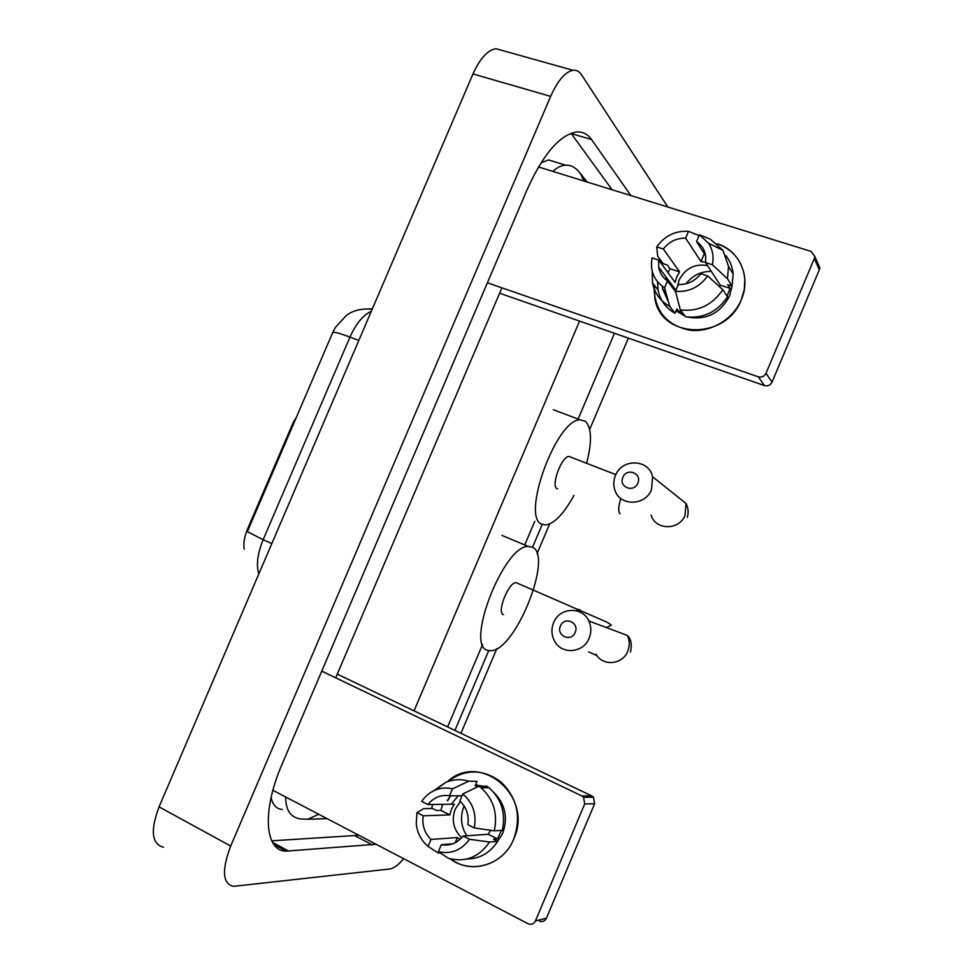 <?xml version="1.0" encoding="UTF-8"?>
<svg xmlns="http://www.w3.org/2000/svg" width="973" height="973" viewBox="0 0 973 973"><rect width="100%" height="100%" fill="white"/><g stroke="black" fill="none" stroke-linecap="round" stroke-linejoin="round"><path stroke-width="1.46" d="M296.315 417.441L293.384 422.112L247.592 528.911L248.37 529.251L247.361 531.623L263.136 539.711C257.541 553.455 256.094 564.875 258.794 573.997M244.162 549.186C243.286 543.287 244.43 536.524 247.592 528.911M372.197 309.232C357.675 307.906 349.794 312.917 346.534 315.264L335.284 327.56L332.705 332.571L248.37 529.251M513.72 839.103C503.503 865.058 470.993 874.824 450.073 858.794L455.851 862.309C476.661 873.401 504.391 862.504 513.72 839.103C533.934 796.096 480.115 751.01 447.458 781.696C465.179 768.646 482.997 768.719 500.9 781.939C517.21 797.726 521.479 816.773 513.72 839.103M431.623 808.478L432.644 804.489L431.623 808.478M272.89 790.307L528.448 923.949C531.55 924.909 533.897 923.9 535.454 920.908L546.425 918.22C544.892 921.151 542.606 922.149 539.553 921.212M584.7 803.941L583.581 797.276L581.793 795.926L591.742 795.902L593.506 797.215L594.6 803.747L584.7 803.941L535.454 920.908M321.771 671.127L581.793 795.926M594.6 803.747L546.425 918.22M591.742 795.902L337.278 674.107M466.809 835.771C460.91 826.515 459.949 816.724 463.902 806.41L464.109 805.924M490.66 830.334L488.251 834.275L463.087 836.038C457.249 843.25 449.988 846.145 441.316 844.71L452.968 843.761M442.812 804.33L440.769 810.363L436.439 810.473L432.462 808.466L423.583 808.66L416.955 812.613L423.206 815.788C421.929 825.201 424.532 833.083 431.039 839.431L457.395 837.546L459.925 839.492M423.206 815.788L449.781 814.9L451.436 809.208L454.33 804.148L427.962 804.562L421.71 801.411C425.165 796.255 429.616 792.496 435.065 790.161C440.733 787.826 446.522 787.4 452.445 788.872L449.514 795.792L462.029 795.768M461.689 837.729C453.454 829.787 451.302 820.239 455.218 809.122L460.411 801.448M501.472 830.395L497.519 838.933L493.53 839.249L497.653 841.329C490.1 852.932 479.811 858.831 466.809 859.025M447.252 800.609L450.681 795.792M475.578 784.846L482.851 786.22M494.235 792.898C505.34 804.391 508.125 817.928 502.615 833.545L496.242 843.494M484.384 787.777L479.263 785.831L475.189 785.77L477.05 781.368L468.743 781.173L452.445 788.872M447.616 800.791L450.523 795.975M487.084 786.281L489.127 787.826C501.509 799.003 505.899 813.173 502.287 830.346L494.26 830.857L474.313 827.914L467.891 824.678C469.132 815.143 466.444 807.225 459.84 800.937L462.783 793.992L478.898 786.16L487.084 786.281M431.039 839.431L428.096 846.376L438.312 853.09L440.234 852.907M433.399 790.927L445.658 782.401C453.211 779.3 460.91 778.886 468.743 781.173M478.898 786.16L480.966 787.729C493.493 799.064 497.933 813.44 494.26 830.857M428.096 846.376C421.26 840.636 417.308 833.095 416.262 823.778L416.955 812.613M462.783 793.992C472.89 802.689 476.734 814 474.313 827.914M427.962 804.562C433.703 797.41 440.878 794.479 449.514 795.792M463.087 836.038L469.509 839.285L489.553 842.01L497.653 841.329M489.553 842.01C479.032 857.249 465.313 862.686 448.395 858.295L438.373 851.667L441.316 844.71M469.509 839.285C461.372 850.329 450.998 854.464 438.373 851.667M452.153 803.066L458.259 795.78M488.251 834.275L497.519 838.933M457.395 837.546L455.182 842.776M440.769 810.363L449.781 814.9M575.165 632.426C579.738 622.562 564.279 615.897 560.436 626.004C555.863 635.795 571.285 642.581 575.165 632.426M553.613 622.708C559.366 607.298 582.328 606.021 588.811 620.956C591.365 626.576 591.487 632.316 589.151 638.191C583.557 653.005 561.98 654.926 554.756 641.438C551.436 635.466 551.059 629.227 553.613 622.708M517.977 583.435L516.018 582.608C508.38 582.255 496.266 613.343 503.515 614.693M532.17 547.094C553.844 555.096 515.264 651.375 490.733 650.669L488.373 650.438C463.975 648.067 503.369 545.135 528.327 546.425L532.17 547.094M637.826 483.131C642.387 473.304 626.685 467.283 622.878 477.342C618.305 487.096 633.97 493.226 637.826 483.131M615.435 475.542C621.808 458.198 649.052 458.928 652.591 476.794L651.521 489.541C645.233 506.434 619.144 506.301 614.705 489.577C613.282 484.895 613.525 480.224 615.435 475.542M570.835 457.188L568.901 456.434C561.652 456.264 550.657 485.88 556.945 488.628L557.638 488.896M573.961 495.391C564.024 513.525 554.671 523.389 545.902 524.994L541.864 524.216C520.664 517.271 556.374 419.132 580.103 419.801L585.466 421.309C591.706 427.816 592.119 441.754 586.683 463.112M654.355 285.223L654.841 298.127C660.302 338.859 725.87 341.073 741.292 299.769L744.309 289.528L744.844 279.093C742.837 261.579 733.618 249.806 717.198 243.773C739.65 250.45 751.387 277.135 741.292 299.769C732.937 319.801 710.035 333.034 689.31 330.115C666.821 325.164 655.084 311.372 654.099 288.701M659.147 269.339L659.633 268.402L659.147 269.339M661.968 264.486L662.844 263.209L661.968 264.486M487.4 282.79L758.283 376.806C761.725 377.621 764.292 376.442 766.006 373.267L772.027 382.146C770.348 385.259 767.819 386.403 764.462 385.6L499.623 293.214M818.05 263.841L819.765 267.733L819.327 269.764L814.328 258.49L766.006 373.267M814.328 258.49L814.778 256.422L811.105 251.387L538.483 166.955M819.327 269.764L772.027 382.146M671.784 286.682L672.002 285.028M707.651 275.918L700.864 273.717C694.965 281.148 687.461 284.748 678.363 284.53L675.481 291.353C688.738 292.338 699.465 287.193 707.651 275.918L722.83 289.699L727.524 296.899C717.089 312.138 703.114 318.767 685.588 316.797L680.322 309.925L675.481 291.353M675.59 291.778L667.49 280.942C662.649 277.597 659.706 272.987 658.672 267.125L658.685 260.01L675.153 282.425L676.721 276.928L679.616 271.868L663.343 249.003L656.726 246.874L657.687 256.167L663.209 263.707L667.417 265.082L670.093 268.767L667.965 272.647M677.33 286.974L679.069 280.163C685.272 268.366 694.758 263.488 707.505 265.544M725.87 255.644C730.103 260.934 732.535 267.052 733.143 274.009L732.073 286.123L727.719 284.7L730.018 288.312L727.086 296.23M732.097 286.026L729.592 295.926C720.385 313.27 706.495 320.336 687.947 317.125M668.427 301.788L662.491 288.616L662.163 286.147M667.49 280.942L664.608 287.753L669.679 306.349L675.067 313.245L676.904 308.915L679.531 312.333L683.605 314.206M675.067 313.245C665.836 308.113 660.168 300.365 658.076 290.003L657.553 281.805M669.679 306.349C660.314 301.156 654.586 293.311 652.469 282.815L652.251 271.394M705.595 255.692L696.534 241.584L699.417 234.773L710.266 239.139L723.036 250.402L728.534 266.48L727.451 278.752L712.37 264.765L705.571 262.576L720.239 285.125L719.862 286.999M732.073 286.123L727.451 278.752M664.608 287.753C654.014 280.82 649.842 270.859 652.068 257.869L658.685 260.01M656.726 246.874C664.717 235.758 675.311 230.577 688.495 231.343L685.612 238.13L701.01 261.542L705.62 262.284M699.076 235.575L688.495 231.343M699.417 234.773L708.575 243.25C712.686 249.672 713.951 256.836 712.37 264.765M663.343 249.003C669.144 241.645 676.563 238.02 685.612 238.13M696.534 241.584C701.886 245.208 704.951 250.304 705.741 256.872L705.571 262.576M667.624 281.136L668.013 280.066M685.15 316.225L676.089 310.825M668.427 280.212L665.641 279.287L666.201 277.22M722.83 289.699C712.248 305.157 698.079 311.895 680.322 309.925M685.929 283.8C692.521 275.493 700.974 271.358 711.299 271.37M730.018 288.312L720.239 285.125M680.468 310.119L679.531 312.333M679.616 271.868L670.093 268.767M704.318 253.71L701.01 261.542M403.649 858.697C398.371 864.973 393.761 868.39 389.82 868.986L233.459 886.354C222.501 883.679 221.589 870.251 230.71 846.048L550.645 96.376C557.711 80.637 565.155 71.941 572.975 70.275C576.417 69.849 579.239 71.309 581.44 74.641L667.879 207.03M163.452 847.24C151.679 844.029 150.207 830.565 159.061 806.86L472.975 73.936C479.932 58.55 487.582 50.146 495.926 48.699L502.591 50.572M628.363 338.13L589.699 429.409M549.623 524.009L537.047 553.673M496.802 648.675L460.947 733.301M630.893 195.573L591.584 139.589C587.546 133.873 582.341 131.367 575.967 132.048C559.244 135.454 543.007 154.549 527.257 189.334L281.975 764.437C261.664 811.008 264.851 851.472 286.208 851.132L376.028 844.248M271.698 840.83L358.879 835.284M612.09 189.759L571.26 133.544L591.584 139.589M556.264 162.296L548.553 159.925L540.976 162.88M271.114 797.459C272.744 805.072 276.466 809.074 282.304 809.463M318.718 814.267L307.796 819.266L300.219 818.913C290.513 817.296 285.673 809.998 285.697 796.996M335.697 677.816L501.91 287.826M552.798 171.394C557.079 167.502 561.36 165.422 565.617 165.167C569.996 164.96 573.985 166.663 577.585 170.239L587.169 182.036M307.796 819.266L327.05 818.634M581.963 175.164L584.201 181.112M294.174 422.44L293.384 422.112M332.705 332.571C333.63 331.659 339.382 333.167 349.952 337.096L263.136 539.711L271.808 543.603M368.852 308.891L372.306 308.964M371.321 311.251C363.111 315.07 355.984 323.681 349.952 337.096L358.83 340.441M595.938 654.148C602.688 666.554 622.635 664.839 627.743 651.253C629.884 645.865 629.75 640.599 627.354 635.442L588.811 620.956M580.443 610.229L578.692 609.475L576.247 610.703M651.095 514.997C655.267 530.394 679.349 530.65 685.089 515.155L686.038 503.455L652.591 476.794M620.823 498.456C618.281 506.653 618.037 511.749 620.117 513.744M764.462 385.6L758.283 376.806M614.486 333.277L578.12 419.059M534.773 521.309L524.751 544.941M482.584 644.43L447.616 726.916M579.543 321.102L414.048 710.849M550.645 96.376L472.975 73.936M230.71 846.048L159.061 806.86M355.145 835.904L372.367 844.917M272.513 842.387L288.665 851.095M593.506 797.215L583.581 797.276M480.966 787.729L489.127 787.826M435.065 790.161L445.658 782.401M588.653 651.898L596.923 655.62M528.327 546.425L501.934 535.418M630.54 652.056C632.073 644.394 631.015 638.847 627.354 635.442M516.018 582.608L606.714 622.039C610.922 624.435 612.236 625.566 610.643 625.432M610.533 625.53L606.386 627.561M580.103 419.801L553.296 409.718M687.279 517.381C688.75 512.698 688.337 508.052 686.038 503.455M568.901 456.434L615.848 474.617M819.765 267.733L814.778 256.422M658.672 267.125L675.931 290.282M652.469 282.815L658.076 290.003M728.534 266.48L733.143 274.009M708.575 243.25L723.036 250.402M662.491 288.616L666.128 293.347M572.975 70.275L495.926 48.699M273.851 844.467L286.208 851.132M548.553 159.925L565.617 165.167M454.914 730.407L488.762 650.536M532.523 547.264L542.216 524.386M583.788 180.99L580.467 173.328"/></g></svg>
